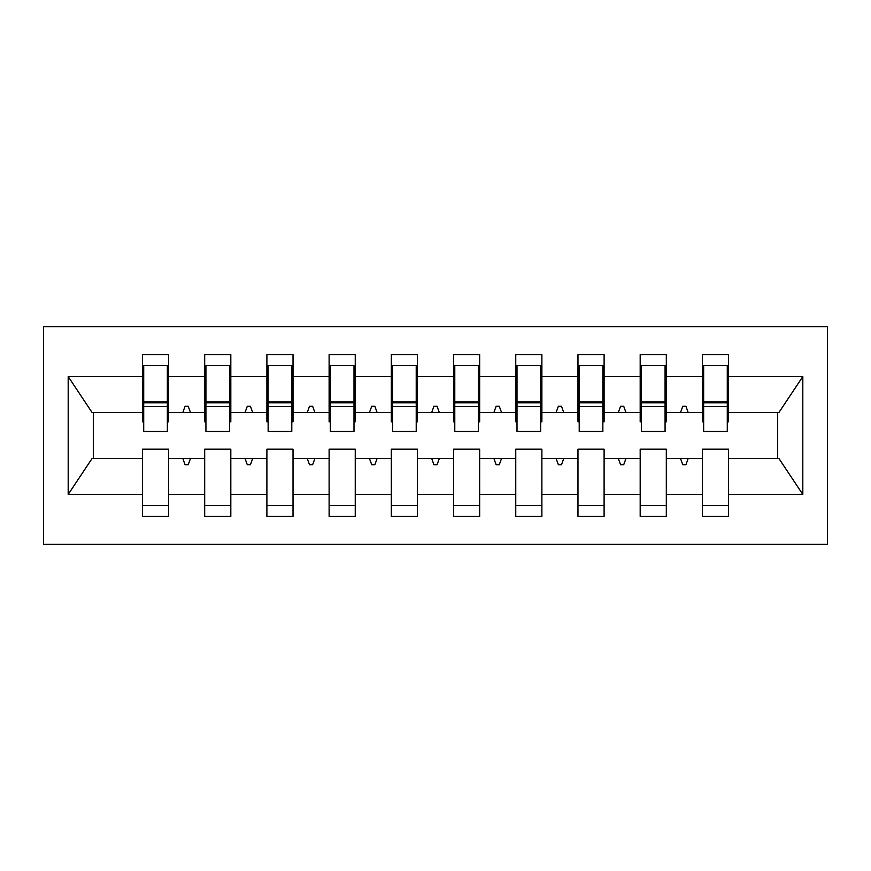 <?xml version="1.0" encoding="UTF-8"?>
<svg xmlns="http://www.w3.org/2000/svg" width="871" height="871" viewBox="0 0 871 871"><rect width="100%" height="100%" fill="white"/><g stroke="black" fill="none" stroke-linecap="round" stroke-linejoin="round"><path stroke-width="1.31" d="M43.55 544.375L827.45 544.375L827.45 326.625L43.55 326.625L43.55 544.375M727.285 421.814L728.526 421.814L728.526 412.484L778.935 412.484L802.812 376.555L802.812 494.445L728.526 494.445L728.526 449.186L702.396 449.186L702.396 458.516L666.315 458.516L666.315 449.186L640.185 449.186L640.185 458.516L604.104 458.516L604.104 449.186L577.974 449.186L577.974 458.516L541.882 458.516L541.882 449.186L515.752 449.186L515.752 458.516L479.671 458.516L479.671 449.186L453.541 449.186L453.541 458.516L417.459 458.516L417.459 449.186L391.329 449.186L391.329 458.516L355.248 458.516L355.248 449.186L329.118 449.186L329.118 458.516L293.026 458.516L293.026 449.186L266.896 449.186L266.896 458.516L230.815 458.516L230.815 449.186L204.685 449.186L204.685 458.516L168.604 458.516L168.604 516.383L142.474 516.383L142.474 458.516L92.065 458.516L68.188 494.445L68.188 376.555L92.065 412.484L142.474 412.484L142.474 376.555L68.188 376.555M728.526 494.445L728.526 516.383L702.396 516.383L702.396 458.516M728.526 412.484L728.526 354.617L702.396 354.617L702.396 376.555L666.315 376.555L666.315 421.814L665.074 421.814M703.648 421.814L702.396 421.814L702.396 376.555M702.396 494.445L666.315 494.445L666.315 516.383L640.185 516.383L640.185 458.516M666.315 376.555L666.315 354.617L640.185 354.617L640.185 376.555L604.104 376.555L604.104 421.814L602.852 421.814M641.426 421.814L640.185 421.814L640.185 376.555M640.185 494.445L604.104 494.445L604.104 516.383L577.974 516.383L577.974 458.516M604.104 376.555L604.104 354.617L577.974 354.617L577.974 376.555L541.882 376.555L541.882 421.814L540.641 421.814M579.215 421.814L577.974 421.814L577.974 376.555M577.974 494.445L541.882 494.445L541.882 516.383L515.752 516.383L515.752 458.516M541.882 376.555L541.882 354.617L515.752 354.617L515.752 376.555L479.671 376.555L479.671 421.814L478.429 421.814M517.004 421.814L515.752 421.814L515.752 376.555M515.752 494.445L479.671 494.445L479.671 516.383L453.541 516.383L453.541 458.516M479.671 376.555L479.671 354.617L453.541 354.617L453.541 376.555L417.459 376.555L417.459 421.814L416.218 421.814M454.782 421.814L453.541 421.814L453.541 376.555M453.541 494.445L417.459 494.445L417.459 516.383L391.329 516.383L391.329 458.516M417.459 376.555L417.459 354.617L391.329 354.617L391.329 376.555L355.248 376.555L355.248 421.814L353.996 421.814M392.571 421.814L391.329 421.814L391.329 376.555M391.329 494.445L355.248 494.445L355.248 516.383L329.118 516.383L329.118 458.516M355.248 376.555L355.248 354.617L329.118 354.617L329.118 376.555L293.026 376.555L293.026 421.814L291.785 421.814M330.359 421.814L329.118 421.814L329.118 376.555M329.118 494.445L293.026 494.445L293.026 516.383L266.896 516.383L266.896 458.516M293.026 376.555L293.026 354.617L266.896 354.617L266.896 376.555L230.815 376.555L230.815 421.814L229.574 421.814M268.148 421.814L266.896 421.814L266.896 376.555M266.896 494.445L230.815 494.445L230.815 516.383L204.685 516.383L204.685 458.516M230.815 376.555L230.815 354.617L204.685 354.617L204.685 376.555L168.604 376.555L168.604 354.617L142.474 354.617L142.474 376.555M205.926 421.814L204.685 421.814L204.685 376.555M168.604 458.516L168.604 449.186L142.474 449.186L142.474 458.516M142.474 412.484L142.474 421.814L143.715 421.814M666.315 494.445L666.315 458.516M604.104 494.445L604.104 458.516M541.882 494.445L541.882 458.516M479.671 494.445L479.671 458.516M417.459 494.445L417.459 458.516M355.248 494.445L355.248 458.516M293.026 494.445L293.026 458.516M230.815 494.445L230.815 458.516M802.812 376.555L728.526 376.555M204.685 494.445L168.604 494.445M142.474 494.445L68.188 494.445M680.534 412.484L688.177 412.484L685.913 406.256L682.799 406.256L680.534 412.484L666.315 412.484M702.396 412.484L688.177 412.484M680.534 458.516L682.799 464.744L685.913 464.744L688.177 458.516M618.323 412.484L625.966 412.484L623.701 406.256L620.588 406.256L618.323 412.484L604.104 412.484M640.185 412.484L625.966 412.484M618.323 458.516L620.588 464.744L623.701 464.744L625.966 458.516M556.112 412.484L563.744 412.484L561.479 406.256L558.376 406.256L556.112 412.484L541.882 412.484M577.974 412.484L563.744 412.484M556.112 458.516L558.376 464.744L561.479 464.744L563.744 458.516M493.89 412.484L501.533 412.484L499.268 406.256L496.154 406.256L493.89 412.484L479.671 412.484M515.752 412.484L501.533 412.484M493.89 458.516L496.154 464.744L499.268 464.744L501.533 458.516M431.678 412.484L439.322 412.484L437.057 406.256L433.943 406.256L431.678 412.484L417.459 412.484M453.541 412.484L439.322 412.484M431.678 458.516L433.943 464.744L437.057 464.744L439.322 458.516M369.467 412.484L377.11 412.484L374.846 406.256L371.732 406.256L369.467 412.484L355.248 412.484M391.329 412.484L377.11 412.484M369.467 458.516L371.732 464.744L374.846 464.744L377.11 458.516M307.256 412.484L314.888 412.484L312.624 406.256L309.521 406.256L307.256 412.484L293.026 412.484M329.118 412.484L314.888 412.484M307.256 458.516L309.521 464.744L312.624 464.744L314.888 458.516M245.034 412.484L252.677 412.484L250.413 406.256L247.299 406.256L245.034 412.484L230.815 412.484M266.896 412.484L252.677 412.484M245.034 458.516L247.299 464.744L250.413 464.744L252.677 458.516M182.823 412.484L190.466 412.484L188.201 406.256L185.088 406.256L182.823 412.484L168.604 412.484L168.604 376.555M204.685 412.484L190.466 412.484M182.823 458.516L185.088 464.744L188.201 464.744L190.466 458.516M168.604 412.484L168.604 421.814L167.352 421.814M802.812 494.445L778.935 458.516L728.526 458.516M93.317 412.484L93.317 458.516M777.683 458.516L777.683 412.484M142.474 365.504L143.715 365.504L142.474 365.504M143.715 406.572L143.715 365.504L168.604 365.504L167.352 365.504L167.352 431.461L143.715 431.461L143.715 406.572L167.352 406.572M142.474 505.496L168.604 505.496M204.685 365.504L205.926 365.504L204.685 365.504M205.926 406.572L205.926 365.504L230.815 365.504L229.574 365.504L229.574 431.461L205.926 431.461L205.926 406.572L229.574 406.572M204.685 505.496L230.815 505.496M266.896 365.504L268.148 365.504L266.896 365.504M268.148 406.572L268.148 365.504L293.026 365.504L291.785 365.504L291.785 431.461L268.148 431.461L268.148 406.572L291.785 406.572M266.896 505.496L293.026 505.496M329.118 365.504L330.359 365.504L329.118 365.504M330.359 406.572L330.359 365.504L355.248 365.504L353.996 365.504L353.996 431.461L330.359 431.461L330.359 406.572L353.996 406.572M329.118 505.496L355.248 505.496M391.329 365.504L392.571 365.504L391.329 365.504M392.571 406.572L392.571 365.504L417.459 365.504L416.218 365.504L416.218 431.461L392.571 431.461L392.571 406.572L416.218 406.572M391.329 505.496L417.459 505.496M453.541 365.504L454.782 365.504L453.541 365.504M454.782 406.572L454.782 365.504L479.671 365.504L478.429 365.504L478.429 431.461L454.782 431.461L454.782 406.572L478.429 406.572M453.541 505.496L479.671 505.496M515.752 365.504L517.004 365.504L515.752 365.504M517.004 406.572L517.004 365.504L541.882 365.504L540.641 365.504L540.641 431.461L517.004 431.461L517.004 406.572L540.641 406.572M515.752 505.496L541.882 505.496M577.974 365.504L579.215 365.504L577.974 365.504M579.215 406.572L579.215 365.504L604.104 365.504L602.852 365.504L602.852 431.461L579.215 431.461L579.215 406.572L602.852 406.572M577.974 505.496L604.104 505.496M640.185 365.504L641.426 365.504L640.185 365.504M641.426 406.572L641.426 365.504L666.315 365.504L665.074 365.504L665.074 431.461L641.426 431.461L641.426 406.572L665.074 406.572M640.185 505.496L666.315 505.496M702.396 365.504L703.648 365.504L702.396 365.504M703.648 406.572L703.648 365.504L728.526 365.504L727.285 365.504L727.285 431.461L703.648 431.461L703.648 406.572L727.285 406.572M702.396 505.496L728.526 505.496M167.352 381.063L168.604 381.063M142.474 381.063L143.715 381.063M143.715 402.838L167.352 402.838M229.574 381.063L230.815 381.063M204.685 381.063L205.926 381.063M205.926 402.838L229.574 402.838M291.785 381.063L293.026 381.063M266.896 381.063L268.148 381.063M268.148 402.838L291.785 402.838M353.996 381.063L355.248 381.063M329.118 381.063L330.359 381.063M330.359 402.838L353.996 402.838M416.218 381.063L417.459 381.063M391.329 381.063L392.571 381.063M392.571 402.838L416.218 402.838M478.429 381.063L479.671 381.063M453.541 381.063L454.782 381.063M454.782 402.838L478.429 402.838M540.641 381.063L541.882 381.063M515.752 381.063L517.004 381.063M517.004 402.838L540.641 402.838M602.852 381.063L604.104 381.063M577.974 381.063L579.215 381.063M579.215 402.838L602.852 402.838M665.074 381.063L666.315 381.063M640.185 381.063L641.426 381.063M641.426 402.838L665.074 402.838M727.285 381.063L728.526 381.063M702.396 381.063L703.648 381.063M703.648 402.838L727.285 402.838M143.715 401.901L167.352 401.901M205.926 401.901L229.574 401.901M268.148 401.901L291.785 401.901M330.359 401.901L353.996 401.901M392.571 401.901L416.218 401.901M454.782 401.901L478.429 401.901M517.004 401.901L540.641 401.901M579.215 401.901L602.852 401.901M641.426 401.901L665.074 401.901M703.648 401.901L727.285 401.901"/></g></svg>
